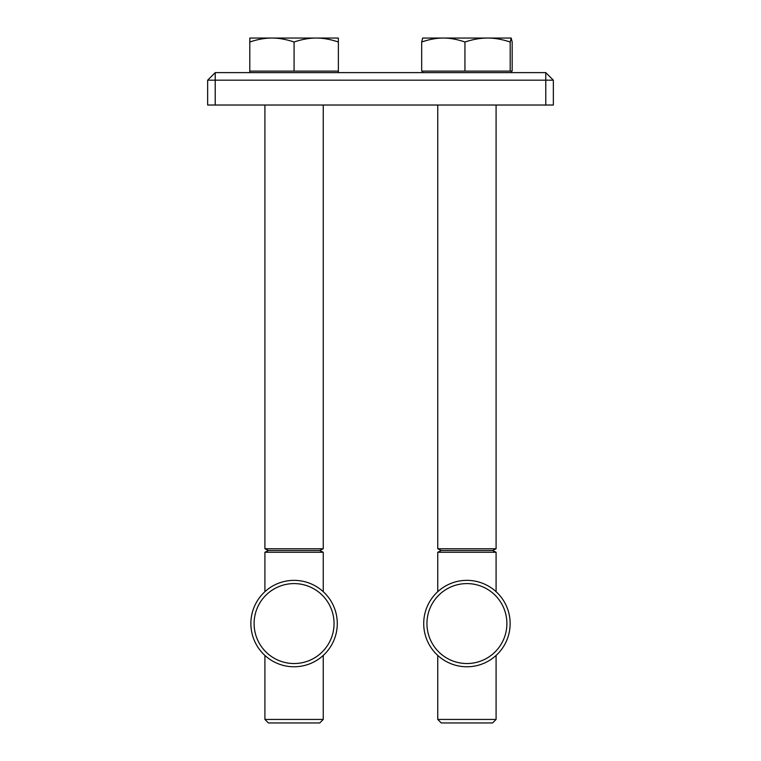 <?xml version="1.0" encoding="UTF-8"?>
<svg xmlns="http://www.w3.org/2000/svg" width="761" height="761" viewBox="0 0 761 761"><rect width="100%" height="100%" fill="white"/><g stroke="black" fill="none" stroke-linecap="round" stroke-linejoin="round"><path stroke-width="1.14" d="M337.285 623.563A43.215 43.215 0 0 0 272.476 586.141A43.215 43.215 0 0 0 272.476 660.986A43.215 43.215 0 0 0 337.285 623.563M334.05 623.563A39.972 39.972 0 0 1 274.093 658.179A39.972 39.972 0 0 1 274.093 588.947A39.972 39.972 0 0 1 334.05 623.563M510.136 623.563A43.215 43.215 0 0 0 445.318 586.141A43.215 43.215 0 0 0 445.318 660.986A43.215 43.215 0 0 0 510.136 623.563M506.893 623.563A39.972 39.972 0 0 1 446.935 658.179A39.972 39.972 0 0 1 446.935 588.947A39.972 39.972 0 0 1 506.893 623.563M545.78 105.028L545.78 72.618L215.22 72.618L207.658 80.181L553.342 80.181L545.78 72.618L553.342 80.181L553.342 105.028L215.22 105.028L215.22 72.618L207.658 80.181L207.658 105.028L215.22 105.028M338.369 42.007L338.369 38.05L271.934 38.05C278.773 38.021 286.155 39.344 294.079 42.007C302.003 39.344 309.385 38.021 316.224 38.05C323.064 38.021 330.445 39.344 338.369 42.007L338.369 71.106L249.789 71.106L249.789 72.618M249.789 38.05L249.789 42.007C257.713 39.344 265.094 38.021 271.934 38.05L249.789 38.05M249.789 42.007L249.789 71.106M294.079 42.007L294.079 71.106M323.244 105.028L323.244 548.757L264.914 548.757L264.914 105.028M323.244 548.757L319.734 550.507L268.414 550.507L264.914 548.757M319.734 550.507L323.244 552.267L264.914 552.267L264.914 591.678M323.244 655.449L323.244 719.44L264.914 719.44L264.914 655.449M323.244 552.267L323.244 591.678M323.244 719.44L319.734 722.95L268.414 722.95L264.914 719.44M511.211 38.05L443.311 38.05C449.989 38.021 457.209 39.344 464.942 42.007C473.038 39.344 480.581 38.021 487.573 38.05C494.555 38.021 502.098 39.344 510.193 42.007L511.183 38.05L512.172 42.007L512.172 71.106L421.68 71.106L421.68 42.007C429.413 39.344 436.624 38.021 443.311 38.05L422.602 38.069M422.669 38.05L421.68 42.007M510.193 42.007L510.193 71.106M464.942 42.007L464.942 71.106M496.086 105.028L496.086 548.757L437.756 548.757L437.756 105.028M496.086 548.757L492.586 550.507L441.266 550.507L437.756 548.757M492.586 550.507L496.086 552.267L437.756 552.267L437.756 591.678M496.086 655.449L496.086 719.44L437.756 719.44L437.756 655.449M496.086 719.44L492.586 722.95L441.266 722.95L437.756 719.44M338.369 71.106L338.369 72.618M268.414 550.507L264.914 552.267M422.631 71.106L422.631 72.618M511.211 71.106L511.211 72.618M441.266 550.507L437.756 552.267M496.086 552.267L496.086 591.678"/></g></svg>

